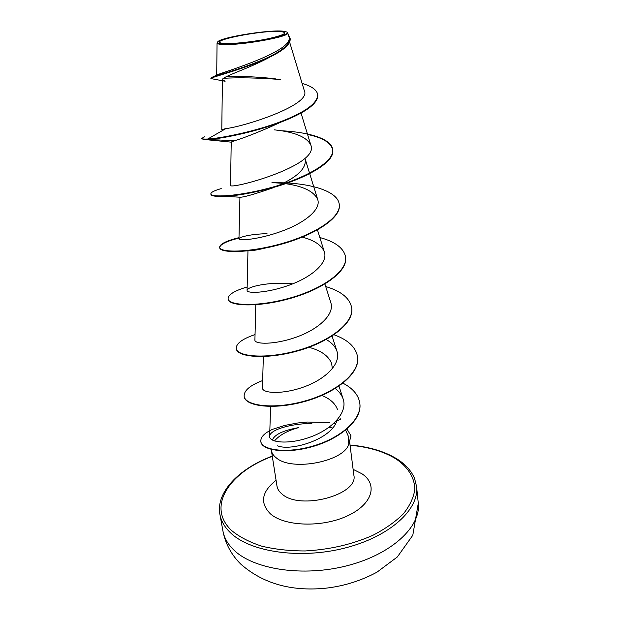<?xml version="1.0" encoding="UTF-8"?>
<svg xmlns="http://www.w3.org/2000/svg" width="620" height="620" viewBox="0 0 620 620"><rect width="100%" height="100%" fill="white"/><g stroke="black" fill="none" stroke-linecap="round" stroke-linejoin="round"><path stroke-width="0.93" d="M223.409 43.353C203.693 41.641 261.779 29.799 280.48 31.527C288.672 32.566 284.634 34.953 268.375 38.688C252.828 41.966 231.299 44.183 223.409 43.353M221.309 43.788C218.155 43.454 216.953 42.819 217.697 41.866C220.216 37.533 267.437 29.745 282.472 31.116L286.851 32.023C294.702 35.41 237.026 45.857 221.309 43.788M286.983 32.132L287.696 32.821C291.346 36.72 235.879 46.376 220.945 44.384C218.349 44.121 217.054 43.64 217.062 42.943L217.604 42.005M271.265 449.43L271.366 450.414C271.824 453.236 273.521 455.762 276.45 457.986C292.392 471.859 345.487 461.133 348.897 443.548L351.005 436.015M348.897 443.548L350.99 435.829L346.983 429.048M340.543 418.872C340.729 419.453 339.528 420.004 336.931 420.523C331.623 439.425 290.672 451.523 277.628 445.827M348.765 443.517L348.13 435.736L345.627 430.179M272.413 440.099C274.358 434.589 283.185 430.404 298.894 427.552C287.657 430.567 279.512 435.039 274.474 440.952M332.63 428.002L328.988 427.32M270.738 56.629L267.6 58.334C246.713 69.293 221.511 76.973 222.41 79.701L225.122 81.251L210.916 78.577C209.498 77.516 246.566 68.673 270.738 56.629C284.084 50.026 290.571 44.051 290.191 38.703L288.192 34.472M234.654 140.678L207.785 139.516C221.115 138.795 254.278 132.254 280.418 122.326L271.048 126.627C254.812 133.657 242.684 138.345 234.654 140.678L231.221 142.034L230.539 185.272M267.003 233.624C257.447 234.004 250.015 234.879 244.706 236.236C240.971 237.204 239.056 238.065 238.971 238.816C238.568 241.064 258.788 239.553 281.426 231.322C304.025 223.208 321.307 209.754 317.711 199.524L305.203 159.1C306.52 167.942 297.972 176.576 279.55 185M307.567 134.455C322.873 137.71 331.258 142.902 332.723 150.04C335.35 162.3 304.583 179.42 269.235 188.581L272.49 188.007C254.014 194.362 243.156 197.431 239.924 197.214L238.971 238.816M264.012 248.356C257.796 249.829 253.278 250.596 250.465 250.658L249.945 250.62M308.853 347.308C320.943 350.447 328.553 355.857 331.669 363.553L332.343 368.745M321.842 395.444C330.01 398.761 335.226 403.442 337.474 409.495M311.868 423.39C289.99 423.685 269.499 429.962 269.646 436.379C269.08 442.525 288.788 444.951 310.442 437.015C332.126 429.234 347.921 412.471 343.147 399.024C341.814 395.079 339.187 391.584 335.273 388.531M263.345 356.578L262.446 387.872C261.919 393.227 281.689 394.87 303.474 387.082C325.298 379.432 341.356 363.738 336.954 351.284C335.366 346.665 331.801 342.736 326.252 339.504M255.797 304.746L254.905 340.008C254.417 344.394 274.342 345.038 296.391 337.11C318.478 329.313 334.924 314.325 330.778 302.56L324.919 284.03M292.663 283.844C269.491 281.387 246.799 286.812 247.085 290.362C246.644 293.71 266.716 293.299 289.052 285.223C311.38 277.272 328.251 263.027 324.369 252.007C321.733 245.256 314.356 240.289 302.227 237.119M317.711 199.524C314.007 191.448 303.25 186.163 285.44 183.667M283.03 183.342L271.947 182.613L284.045 182.83M230.547 185.272C228.075 190.363 320.424 165.834 310.791 145.002C306.722 136.974 294.554 131.921 274.288 129.851M222.41 79.701L221.79 129.611L225.928 128.58C243.505 126.759 312.1 104.966 304.304 90.652L289.625 42.114M275.272 78.725C256.595 76.826 240.475 76.043 226.904 76.376M212.156 77.26L217.504 74.733C223.502 72.028 295.376 50.91 288.819 36.557L287.696 32.821M280.418 122.326C305.482 112.716 317.944 103.664 317.812 95.162L317.75 94.674C316.82 89.861 311.612 86.118 302.126 83.436M211.955 78.903L211.265 78.802M231.221 142.15L205.251 139.57L207.785 139.516L207.708 139.035C220.704 138.237 250.875 132.37 276.559 123.217C303.8 113.235 317.525 103.718 317.75 94.674M280.403 79.507C257.959 77.794 238.995 77.392 223.518 78.29M210.916 78.577L211.249 77.678C214.133 76.074 235.205 70.672 255.812 62.62C278.194 53.909 289.625 45.772 290.129 38.2M204.492 136.857L201.709 138.423C201.81 138.989 203.81 139.19 207.708 139.035L225.928 128.58M205.251 139.57L201.787 138.888L201.709 138.423M269.235 188.581C251.356 193.169 236.662 195.75 225.153 196.323C216.016 196.71 211.273 196.059 210.924 194.393L210.847 193.936C210.761 192.378 214.218 190.603 221.216 188.596M339.272 204.569L339.303 204.794C341.372 217.86 314.821 234.887 281.751 244.102C248.682 253.425 220.061 253.131 219.72 247.814L219.643 247.38C219.635 244.156 226.083 240.901 238.987 237.631M219.697 247.597C220.046 244.419 226.471 241.242 238.979 238.065M345.611 257.285L345.635 257.502C347.843 271.723 321.974 289.703 289.532 298.638C257.106 307.714 228.796 306.009 228.191 299.29L228.16 299.072M351.718 308.109L351.742 308.318C354.051 323.609 328.809 342.449 296.98 351.122C265.159 359.949 237.173 356.919 236.352 348.897L236.29 348.487C236.019 343.558 242.265 338.923 255.037 334.575M357.601 357.104L357.632 357.306C360.05 373.573 335.42 393.204 304.18 401.628C272.955 410.223 245.28 405.984 244.233 396.761L244.172 396.366C243.769 390.647 249.93 385.369 262.655 380.541M359.848 403.519L359.871 403.705C362.212 420.159 339.721 438.991 312.449 446.625C285.154 454.414 261.772 450.066 260.888 441.874L260.865 441.68M282.596 130.812C309.613 132.355 331.591 138.919 332.669 149.575C334.614 161.37 307.357 177.351 273.614 186.86C239.878 196.47 210.932 197.726 210.847 193.936M287.385 183.001C314.976 184.512 338.032 192.208 339.249 204.344C341.318 217.403 314.766 234.422 281.681 243.637C248.612 252.968 219.992 252.681 219.643 247.38M319.835 237.522C335.319 241.73 343.899 248.24 345.58 257.067C347.789 271.281 321.92 289.253 289.47 298.197C257.037 307.272 228.726 305.575 228.121 298.863C227.966 294.763 234.313 290.803 247.155 286.967M325.709 286.541C341.248 291.175 349.913 298.29 351.695 307.9C354.005 323.183 328.755 342.015 296.918 350.695C265.096 359.515 237.111 356.5 236.29 348.487M334.041 334.761C348.06 339.838 355.903 347.223 357.577 356.903C360.003 373.163 335.374 392.786 304.126 401.218C272.893 409.812 245.21 405.581 244.172 396.366M342.969 383.191C352.989 388.422 358.608 395.134 359.825 403.325C362.165 419.763 339.667 438.596 312.395 446.222C285.091 454.026 261.71 449.678 260.826 441.494C260.501 437.085 264.438 433.016 272.63 429.288L284.952 425.367L297.778 422.979L307.349 422.042L329.569 422.615M335.552 423.708L333.893 423.328M222.937 531.022C224.169 537.804 227.742 544.073 233.655 549.847C253.518 569.548 303.374 577.243 347.774 565.556C392.266 554.001 421.166 526.333 418.291 503.215L416.57 486.529C419.399 509.167 390.236 536.401 345.41 547.902C300.669 559.542 250.511 552.172 230.624 532.929C224.703 527.294 221.138 521.157 219.937 514.515L222.937 531.022C225.432 543.833 231.415 554.9 240.886 564.223C262.841 583.443 290.819 591.464 324.81 588.295C343.193 586.35 360.577 580.979 376.976 572.175L397.327 556.969L412.796 535.261L418.291 503.215M350.052 445.245C368.474 446.904 383.78 451.453 395.971 458.909C407.914 467.007 414.679 477.555 414.811 489.459C413.656 497.565 409.851 505.688 403.38 513.817C395.413 521.745 385.198 528.93 372.736 535.378C352.129 544.43 329.623 549.622 305.218 550.955C289.579 550.955 275.117 549.366 261.834 546.197C249.612 542.206 239.638 537.06 231.903 530.759C205.917 506.974 229.191 472.277 272.296 456.312M349.696 442.463L353.849 475.137C358.856 494.752 300.026 510.647 282.085 494.078C279.171 491.714 277.473 489.048 276.985 486.08L277.008 486.344M353.113 469.332L361.971 473.804C378.216 484.468 372.566 504.471 347.13 516.011C321.92 527.729 284.665 526.434 270.452 513.879C259.672 503.029 261.547 491.831 276.078 480.291M416.57 486.529L414.625 478.625C411.51 471.022 405.635 464.457 396.986 458.947C384.532 451.321 368.877 446.679 350.021 445.013M272.265 456.08C238.227 468.921 215.651 492.822 219.937 514.515M271.366 450.414L276.985 486.08M301.033 113.088L310.798 144.995M317.463 229.927L324.376 252.007M247.961 250.852L247.085 290.362M332.08 336.055L336.954 351.284M338.977 386.128L343.147 399.024M270.607 406.457L269.646 436.379M216.713 75.113L217.054 42.943M239.924 197.214L225.153 196.323M332.669 149.575L332.723 150.04M339.249 204.344L339.303 204.794M345.58 257.067L345.635 257.502M228.121 298.863L228.191 299.29M351.695 307.9L351.742 308.318M357.577 356.903L357.632 357.306"/></g></svg>

